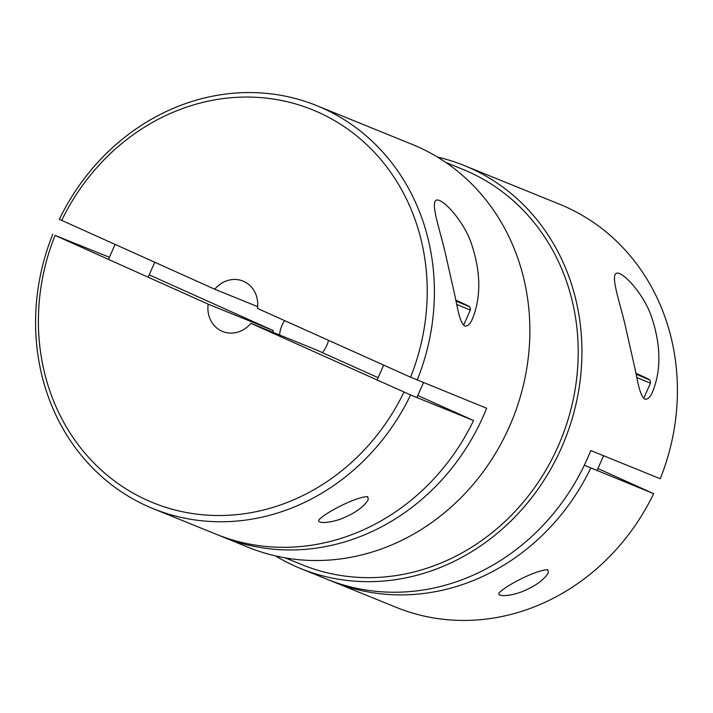 <?xml version="1.0" encoding="UTF-8"?>
<svg xmlns="http://www.w3.org/2000/svg" width="713" height="713" viewBox="0 0 713 713"><rect width="100%" height="100%" fill="white"/><g stroke="black" fill="none" stroke-linecap="round" stroke-linejoin="round"><path stroke-width="1.07" d="M222.608 536.862L248.65 547.432A217.474 196.271 112.1 0 0 509.519 426.356A217.474 196.271 112.1 0 0 412.274 144.427L316.795 105.658A217.474 196.271 112.1 0 0 59.339 219.337L214.756 289.228A27.183 24.536 112.1 0 1 243.044 281.091A27.183 24.536 112.1 0 1 257.455 308.408L410.563 377.177L486.649 408.264A217.474 196.271 112.1 0 1 483.485 415.777A217.474 196.271 112.1 0 1 222.608 536.862A217.474 196.271 112.1 0 1 219.372 535.508M437.47 157.074A217.474 196.271 112.1 0 1 464.35 165.568L559.83 204.337A217.474 196.271 112.1 0 1 660.238 478.744L590.801 450.554A217.474 196.271 112.1 0 1 587.637 458.067A217.474 196.271 112.1 0 1 326.768 579.143L300.726 568.573A217.474 196.271 112.1 0 1 275.53 555.926M328.524 340.333A27.183 24.536 112.1 0 1 322.312 352.614M279.585 334.994A27.183 24.536 112.1 0 1 284.63 320.618M214.756 289.228L257.651 306.643M61.657 220.469A212.037 191.36 112.1 0 1 318.372 112.297A212.037 191.36 112.1 0 1 410.563 377.177M316.795 105.658A217.474 196.271 112.1 0 1 417.212 380.074M464.858 326.099C459.074 322.044 457.238 305.316 454.243 292.74L444.921 251.457C439.93 230.451 432.381 208.535 434.868 201.832C437.818 192.67 463.673 219.337 471.73 244.612C480.838 272.473 481.132 297.063 472.603 318.381C470.5 323.747 467.915 326.322 464.858 326.099M464.35 165.568A217.474 196.271 112.1 0 1 561.594 447.497A217.474 196.271 112.1 0 1 300.726 568.573M644.953 399.227C639.178 395.171 637.333 378.443 634.347 365.867L625.025 324.575C620.025 303.578 612.476 281.662 614.971 274.951C617.921 265.797 643.777 292.464 651.834 317.731C660.942 345.6 661.236 370.19 652.707 391.499C650.595 396.874 648.019 399.449 644.953 399.227M445.785 162.43L462.817 169.346A213.401 192.59 112.1 0 1 558.243 445.99A213.401 192.59 112.1 0 1 302.259 564.794L285.236 557.887M584.33 465.241L653.661 493.663L597.931 468.539M330.03 580.435A217.474 196.271 -67.9 0 0 333.274 581.79A217.474 196.271 -67.9 0 0 590.729 468.12M333.274 581.79L396.205 607.342A217.474 196.271 -67.9 0 0 653.661 493.663M547.78 569.696C534.884 570.168 504.073 586.737 499.047 593.029C496.756 597.476 512.977 595.756 523.44 591.086C535.757 585.881 544.072 579.776 548.386 572.78L547.78 569.696M109.428 257.259L55.07 235.388L208.169 304.157L273.266 330.582L149.204 274.861M378.113 377.676L315.975 349.762L250.878 323.337A27.183 24.536 112.1 0 1 222.59 331.474A27.183 24.536 112.1 0 1 208.169 304.157M273.266 330.582A27.183 24.536 -67.9 0 0 273.079 332.347M250.878 323.337L410.626 394.993A217.474 196.271 112.1 0 1 153.17 508.663A217.474 196.271 112.1 0 1 52.762 234.256M417.791 395.492L473.557 420.545L410.626 394.993M473.557 420.545A217.474 196.271 112.1 0 1 216.101 534.215L153.17 508.663M367.676 496.569C354.78 497.041 323.978 513.61 318.943 519.911C316.652 524.349 332.873 522.638 343.345 517.959C355.662 512.754 363.969 506.658 368.282 499.661L367.676 496.569M403.977 392.097A212.037 191.36 112.1 0 1 147.252 500.268A212.037 191.36 112.1 0 1 55.07 235.388M463.628 325.244L470.375 309.959L469.956 307.089L455.776 300.128A32.62 0.463 -156.2 0 1 455.964 301.046M470.375 309.959A35.338 0.499 -156.2 0 1 456.668 304.362M643.732 398.371L650.479 383.086L650.06 380.216L635.871 373.247A32.62 0.463 -156.2 0 1 636.067 374.173M650.479 383.086A35.338 0.499 -156.2 0 1 636.771 377.489M416.891 397.533L423.477 382.614M377.079 380.02L383.665 365.101M148.17 277.205L154.748 262.277M108.492 259.38L115.069 244.461M596.995 470.66L603.572 455.741"/></g></svg>
